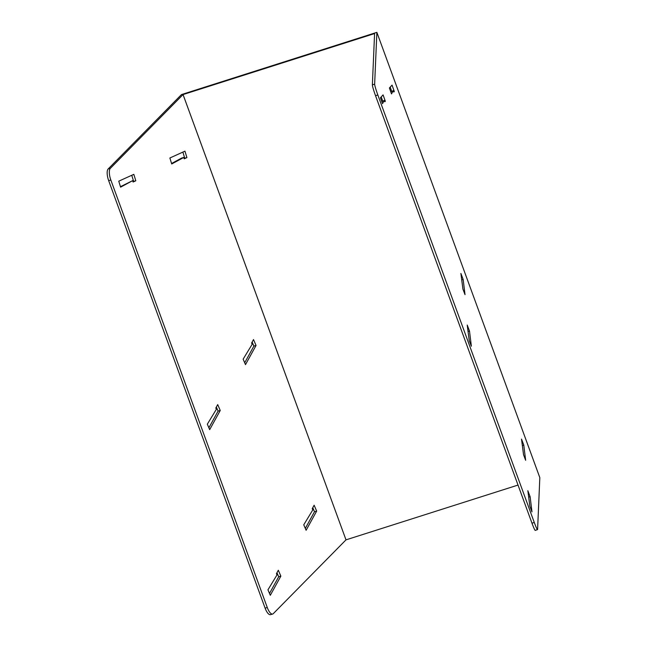 <?xml version="1.0" encoding="UTF-8"?>
<svg xmlns="http://www.w3.org/2000/svg" width="647" height="647" viewBox="0 0 647 647"><rect width="100%" height="100%" fill="white"/><g stroke="black" fill="none" stroke-linecap="round" stroke-linejoin="round"><path stroke-width="0.97" d="M183.052 94.559L345.999 539.857L273.277 613.655A9.648 3.461 -105.9 0 1 272.662 614.035L270.503 614.65A9.648 3.461 -105.9 0 1 265.116 608.148L108.68 180.667A9.648 3.461 74.1 0 1 108.154 168.98L181.467 94.583L279.172 63.463L376.869 32.35L374.645 84.11A9.648 0.728 70.7 0 0 377.824 94.947L534.26 522.428L531.988 523.221L375.551 95.74A9.648 0.728 70.7 0 1 372.373 84.903L374.581 33.563L183.044 94.567L345.999 539.857L518.029 485.064M539.824 477.64L376.869 32.35L539.824 477.64L537.6 529.4A9.648 0.728 -109.3 0 1 537.528 529.602A9.648 0.728 -109.3 0 1 534.26 522.428M521.514 439.103L523.779 445.071L525.647 460.284L523.544 454.736L521.514 439.103M460.89 273.455L463.155 279.423L465.023 294.636L462.92 289.088L460.89 273.455M530.111 496.678L531.98 511.882L529.877 506.342L527.847 490.709L530.111 496.678L528.914 497.09M469.496 331.029L471.364 346.234L469.261 340.694L467.563 327.786L467.231 325.053L469.496 331.029L468.299 331.442M393.829 91.995L394.298 91.486L392.05 85.121L389.405 87.992L391.492 93.904L393.344 90.637L393.829 91.995M385.329 101.247L383.081 94.883L380.436 97.762L382.523 103.674L384.367 100.398L384.852 101.765L385.329 101.247L384.739 101.45M537.528 529.602L535.255 530.394A9.648 0.728 -109.3 0 1 531.988 523.221M381.237 96.888L382.684 100.989M384.367 100.398L381.819 101.684M390.206 87.127L391.661 91.227M393.344 90.637L390.796 91.923M108.154 168.98L110.322 168.366L183.044 94.567M523.779 445.071L522.582 445.492M463.155 279.423L461.958 279.844M394.298 91.486L393.716 91.688M305.311 528.413L314.499 511.728L312.768 507.701M244.695 362.765L253.883 346.08L252.152 342.053M269.508 593.436L278.695 576.752L276.956 572.724M208.884 427.788L218.079 411.104L216.341 407.076M182.875 152.094L184.751 158.224L184.12 158.507M183.788 157.447L184.217 158.83L186.918 157.601L184.945 151.155L169.878 157.989L171.714 163.974L183.788 157.447L181.629 158.062L171.568 163.505M132.675 180.634L133.096 182.017L135.805 180.788L133.824 174.342L118.757 181.176L120.593 187.161L132.675 180.634L120.447 186.692M131.753 175.28L133.638 181.411L132.999 181.702M110.322 168.366A9.648 3.461 74.1 0 0 110.839 180.044L267.276 607.525A9.648 3.461 -105.9 0 0 272.662 614.035M278.323 570.25L280.863 576.129L270.309 595.297L267.947 589.829L276.973 574.948L276.431 573.687L278.323 570.25M217.707 404.601L220.239 410.481L209.685 429.648L207.331 424.181L216.357 409.3L215.807 408.039L217.707 404.601M312.234 508.663L314.135 505.226L316.666 511.106L306.112 530.273L303.758 524.806L312.784 509.925L312.234 508.663M251.618 343.015L253.511 339.578L256.05 345.458L245.496 364.625L243.143 359.158L252.16 344.277L251.618 343.015M314.499 511.728L316.666 511.106M253.883 346.08L256.05 345.458M278.695 576.752L280.863 576.129M218.079 411.104L220.239 410.481M184.751 158.224L186.918 157.601M133.638 181.411L135.805 180.788M374.645 84.11L372.373 84.903M377.824 94.947L375.551 95.74M108.68 180.667L110.839 180.044M265.116 608.148L267.276 607.525"/></g></svg>
